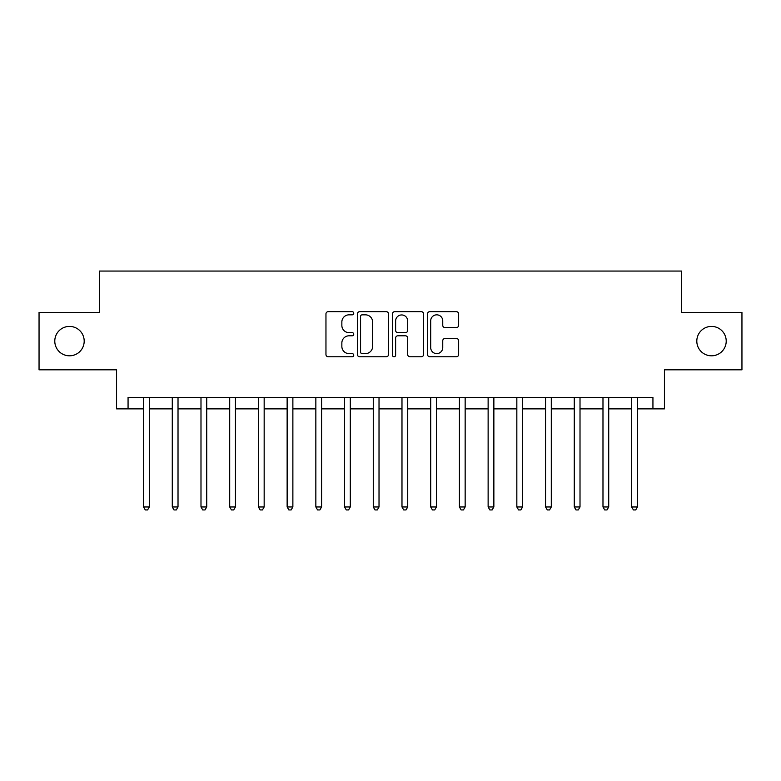 <?xml version="1.0" encoding="UTF-8"?>
<svg xmlns="http://www.w3.org/2000/svg" width="781" height="781" viewBox="0 0 781 781"><rect width="100%" height="100%" fill="white"/><g stroke="black" fill="none" stroke-linecap="round" stroke-linejoin="round"><path stroke-width="1.17" d="M353.744 313.249A1.582 1.582 0 0 0 352.172 311.678L328.215 311.678A2.255 2.255 0 0 0 325.96 313.933L325.96 354.515A2.255 2.255 0 0 0 328.215 356.771L352.172 356.771A1.582 1.582 0 0 0 353.744 355.189A1.582 1.582 0 0 0 352.172 353.617L349.068 353.617A7.214 7.214 0 0 1 341.853 346.393L341.853 343.015A7.214 7.214 0 0 1 349.068 335.801L352.172 335.801A1.582 1.582 0 0 0 353.744 334.219A1.582 1.582 0 0 0 352.172 332.647L349.068 332.647A7.214 7.214 0 0 1 341.853 325.433L341.853 322.045A7.214 7.214 0 0 1 349.068 314.831L352.172 314.831A1.582 1.582 0 0 0 353.744 313.249M696.808 341.112A14.702 14.702 0 0 0 711.511 355.814A14.702 14.702 0 0 0 726.213 341.112A14.702 14.702 0 0 0 711.511 326.409A14.702 14.702 0 0 0 696.808 341.112M54.787 341.112A14.702 14.702 0 0 0 69.489 355.814A14.702 14.702 0 0 0 84.192 341.112A14.702 14.702 0 0 0 69.489 326.409A14.702 14.702 0 0 0 54.787 341.112M456.397 327.571A2.255 2.255 0 0 0 458.652 325.316L458.652 313.933A2.255 2.255 0 0 0 456.397 311.678L429.784 311.678A2.255 2.255 0 0 0 427.529 313.933L427.529 354.515A2.255 2.255 0 0 0 429.784 356.771L456.397 356.771A2.255 2.255 0 0 0 458.652 354.515L458.652 340.76A2.255 2.255 0 0 0 456.397 338.505L445.004 338.505A2.255 2.255 0 0 0 442.749 340.76L442.749 347.584A6.033 6.033 0 0 1 436.725 353.617A6.033 6.033 0 0 1 430.692 347.584L430.692 320.864A6.033 6.033 0 0 1 436.725 314.831A6.033 6.033 0 0 1 442.749 320.864L442.749 325.316A2.255 2.255 0 0 0 445.004 327.571L456.397 327.571M128.064 408.873L128.064 397.392L652.936 397.392L652.936 408.873L664.426 408.873L664.426 369.823L741.95 369.823L741.95 312.4L681.657 312.4L681.657 271.056L99.343 271.056L99.343 312.4L39.05 312.4L39.05 369.823L116.574 369.823L116.574 408.873L143.567 408.873M388.528 313.933A2.255 2.255 0 0 0 386.273 311.678L359.67 311.678A2.255 2.255 0 0 0 357.415 313.933L357.415 354.515A2.255 2.255 0 0 0 359.67 356.771L386.273 356.771A2.255 2.255 0 0 0 388.528 354.515L388.528 313.933M394.727 311.678L421.33 311.678A2.255 2.255 0 0 1 423.585 313.933L423.585 354.515A2.255 2.255 0 0 1 421.33 356.771L409.947 356.771A2.255 2.255 0 0 1 407.692 354.515L407.692 338.056A2.255 2.255 0 0 0 405.437 335.801L397.88 335.801A2.255 2.255 0 0 0 395.625 338.056L395.625 355.189A1.582 1.582 0 0 1 394.054 356.771A1.582 1.582 0 0 1 392.472 355.189L392.472 313.933A2.255 2.255 0 0 1 394.727 311.678M149.308 408.873L172.279 408.873M178.019 408.873L200.99 408.873M206.731 408.873L229.702 408.873M235.452 408.873L258.423 408.873M264.163 408.873L287.135 408.873M292.875 408.873L315.846 408.873M321.587 408.873L344.558 408.873M350.298 408.873L373.269 408.873M379.019 408.873L401.981 408.873M407.731 408.873L430.702 408.873M436.442 408.873L459.413 408.873M465.154 408.873L488.125 408.873M493.865 408.873L516.837 408.873M522.577 408.873L545.548 408.873M551.298 408.873L574.269 408.873M580.01 408.873L602.981 408.873M608.721 408.873L631.692 408.873M637.433 408.873L652.936 408.873M362.15 314.831A1.582 1.582 0 0 0 360.568 316.412L360.568 352.036A1.582 1.582 0 0 0 362.15 353.617L365.42 353.617A7.214 7.214 0 0 0 372.635 346.393L372.635 322.045A7.214 7.214 0 0 0 365.42 314.831L362.15 314.831M407.692 320.971A6.033 6.033 0 0 0 401.659 314.948A6.033 6.033 0 0 0 395.625 320.971L395.625 330.392A2.255 2.255 0 0 0 397.88 332.647L405.437 332.647A2.255 2.255 0 0 0 407.692 330.392L407.692 320.971M149.591 397.392L149.474 397.685A2.294 2.294 0 0 0 149.308 398.544L149.308 506.957L143.567 506.957L143.567 398.544A2.294 2.294 0 0 0 143.401 397.685L143.284 397.392M149.308 506.957L147.589 509.944L145.286 509.944L143.567 506.957M178.302 397.392L178.185 397.685A2.294 2.294 0 0 0 178.019 398.544L178.019 506.957L172.279 506.957L172.279 398.544A2.294 2.294 0 0 0 172.113 397.685L171.996 397.392M178.019 506.957L176.301 509.944L174.007 509.944L172.279 506.957M207.014 397.392L206.897 397.685A2.294 2.294 0 0 0 206.731 398.544L206.731 506.957L200.99 506.957L200.99 398.544A2.294 2.294 0 0 0 200.824 397.685L200.707 397.392M206.731 506.957L205.012 509.944L202.718 509.944L200.99 506.957M235.735 397.392L235.618 397.685A2.294 2.294 0 0 0 235.452 398.544L235.452 506.957L229.702 506.957L229.702 398.544A2.294 2.294 0 0 0 229.536 397.685L229.419 397.392M235.452 506.957L233.724 509.944L231.43 509.944L229.702 506.957M264.447 397.392L264.329 397.685A2.294 2.294 0 0 0 264.163 398.544L264.163 506.957L258.423 506.957L258.423 398.544A2.294 2.294 0 0 0 258.257 397.685L258.14 397.392M264.163 506.957L262.436 509.944L260.141 509.944L258.423 506.957M293.158 397.392L293.041 397.685A2.294 2.294 0 0 0 292.875 398.544L292.875 506.957L287.135 506.957L287.135 398.544A2.294 2.294 0 0 0 286.969 397.685L286.852 397.392M292.875 506.957L291.157 509.944L288.853 509.944L287.135 506.957M321.87 397.392L321.752 397.685A2.294 2.294 0 0 0 321.587 398.544L321.587 506.957L315.846 506.957L315.846 398.544A2.294 2.294 0 0 0 315.68 397.685L315.563 397.392M321.587 506.957L319.868 509.944L317.564 509.944L315.846 506.957M350.581 397.392L350.464 397.685A2.294 2.294 0 0 0 350.298 398.544L350.298 506.957L344.558 506.957L344.558 398.544A2.294 2.294 0 0 0 344.392 397.685L344.275 397.392M350.298 506.957L348.58 509.944L346.286 509.944L344.558 506.957M379.302 397.392L379.185 397.685A2.294 2.294 0 0 0 379.019 398.544L379.019 506.957L373.269 506.957L373.269 398.544A2.294 2.294 0 0 0 373.103 397.685L372.986 397.392M379.019 506.957L377.291 509.944L374.997 509.944L373.269 506.957M408.014 397.392L407.897 397.685A2.294 2.294 0 0 0 407.731 398.544L407.731 506.957L401.981 506.957L401.981 398.544A2.294 2.294 0 0 0 401.815 397.685L401.698 397.392M407.731 506.957L406.003 509.944L403.709 509.944L401.981 506.957M436.725 397.392L436.608 397.685A2.294 2.294 0 0 0 436.442 398.544L436.442 506.957L430.702 506.957L430.702 398.544A2.294 2.294 0 0 0 430.536 397.685L430.419 397.392M436.442 506.957L434.714 509.944L432.42 509.944L430.702 506.957M465.437 397.392L465.32 397.685A2.294 2.294 0 0 0 465.154 398.544L465.154 506.957L459.413 506.957L459.413 398.544A2.294 2.294 0 0 0 459.248 397.685L459.13 397.392M465.154 506.957L463.436 509.944L461.132 509.944L459.413 506.957M494.148 397.392L494.031 397.685A2.294 2.294 0 0 0 493.865 398.544L493.865 506.957L488.125 506.957L488.125 398.544A2.294 2.294 0 0 0 487.959 397.685L487.842 397.392M493.865 506.957L492.147 509.944L489.843 509.944L488.125 506.957M522.86 397.392L522.743 397.685A2.294 2.294 0 0 0 522.577 398.544L522.577 506.957L516.837 506.957L516.837 398.544A2.294 2.294 0 0 0 516.671 397.685L516.553 397.392M522.577 506.957L520.859 509.944L518.564 509.944L516.837 506.957M551.581 397.392L551.464 397.685A2.294 2.294 0 0 0 551.298 398.544L551.298 506.957L545.548 506.957L545.548 398.544A2.294 2.294 0 0 0 545.382 397.685L545.265 397.392M551.298 506.957L549.57 509.944L547.276 509.944L545.548 506.957M580.293 397.392L580.176 397.685A2.294 2.294 0 0 0 580.01 398.544L580.01 506.957L574.269 506.957L574.269 398.544A2.294 2.294 0 0 0 574.103 397.685L573.986 397.392M580.01 506.957L578.282 509.944L575.987 509.944L574.269 506.957M609.004 397.392L608.887 397.685A2.294 2.294 0 0 0 608.721 398.544L608.721 506.957L602.981 506.957L602.981 398.544A2.294 2.294 0 0 0 602.815 397.685L602.698 397.392M608.721 506.957L606.993 509.944L604.699 509.944L602.981 506.957M637.716 397.392L637.599 397.685A2.294 2.294 0 0 0 637.433 398.544L637.433 506.957L631.692 506.957L631.692 398.544A2.294 2.294 0 0 0 631.526 397.685L631.409 397.392M637.433 506.957L635.714 509.944L633.411 509.944L631.692 506.957"/></g></svg>
